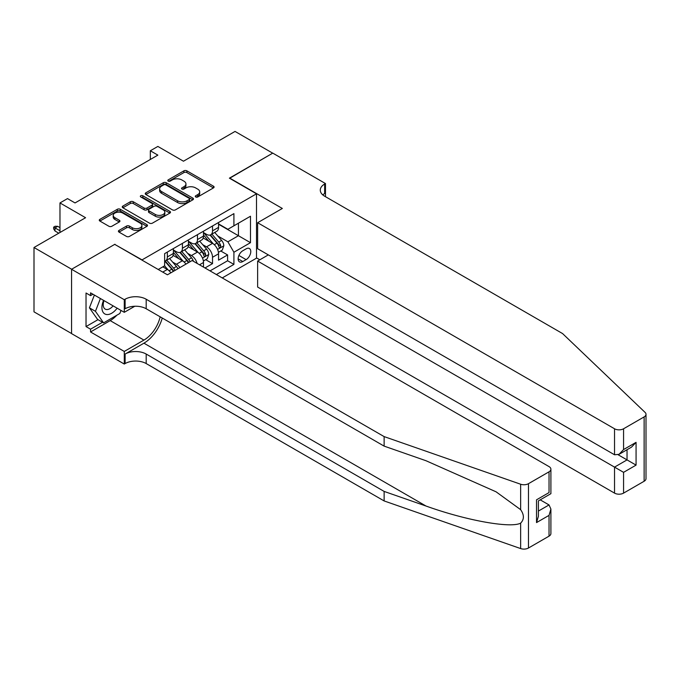 <?xml version="1.0" encoding="UTF-8"?>
<svg xmlns="http://www.w3.org/2000/svg" width="680" height="680" viewBox="0 0 680 680"><rect width="100%" height="100%" fill="white"/><g stroke="black" fill="none" stroke-linecap="round" stroke-linejoin="round"><path stroke-width="1.02" d="M195.704 196.962A1.462 0.842 0 0 0 197.769 196.962L213.477 187.901A2.091 1.207 0 0 0 214.089 187.043A2.091 1.207 0 0 0 213.477 186.192L186.873 170.833A2.091 1.207 0 0 0 183.915 170.833L168.206 179.894A1.462 0.842 0 0 0 167.781 180.498A1.462 0.842 0 0 0 168.206 181.093A1.462 0.842 0 0 0 170.281 181.093L172.312 179.919A6.689 3.859 0 0 1 181.772 179.919L183.991 181.203A6.689 3.859 0 0 1 185.946 183.931A6.689 3.859 0 0 1 183.991 186.66L181.959 187.833A1.462 0.842 0 0 0 181.526 188.428A1.462 0.842 0 0 0 181.959 189.031A1.462 0.842 0 0 0 184.025 189.031L186.056 187.858A6.689 3.859 0 0 1 195.517 187.858L197.736 189.133A6.689 3.859 0 0 1 199.699 191.87A6.689 3.859 0 0 1 197.736 194.599L195.704 195.772A1.462 0.842 0 0 0 195.279 196.367A1.462 0.842 0 0 0 195.704 196.962L195.704 195.772M119.025 230.401A2.091 1.207 0 0 0 118.413 231.251A2.091 1.207 0 0 0 119.025 232.109L126.489 236.419A2.091 1.207 0 0 0 129.446 236.419L146.888 226.347A2.091 1.207 0 0 0 147.5 225.488A2.091 1.207 0 0 0 146.888 224.638L120.283 209.279A2.091 1.207 0 0 0 117.325 209.279L99.883 219.351A2.091 1.207 0 0 0 99.272 220.201A2.091 1.207 0 0 0 99.883 221.051L108.902 226.261A2.091 1.207 0 0 0 111.852 226.261L119.323 221.952A2.091 1.207 0 0 0 119.935 221.094A2.091 1.207 0 0 0 119.323 220.244L114.852 217.659A5.593 3.23 0 0 1 113.212 215.381A5.593 3.23 0 0 1 116.662 212.398A5.593 3.23 0 0 1 122.757 213.095L140.275 223.21A5.593 3.23 0 0 1 141.907 225.488A5.593 3.23 0 0 1 138.456 228.472A5.593 3.23 0 0 1 132.362 227.775L129.446 226.091A2.091 1.207 0 0 0 126.489 226.091L119.025 230.401L119.025 232.109M114.945 244.502L142.052 259.887L256.504 193.808L229.398 178.16L272.688 153.161L235.042 131.427L183.464 161.211L157.862 146.43L150.331 150.773L157.862 155.125L75.038 202.938L67.507 198.594L59.976 202.938L59.976 232.5M114.945 244.239L71.647 269.238L34 247.503L85.578 217.719L59.976 202.938M172.456 209.873A2.091 1.207 0 0 0 175.415 209.873L192.856 199.801A2.091 1.207 0 0 0 193.469 198.951A2.091 1.207 0 0 0 192.856 198.101L166.251 182.733A2.091 1.207 0 0 0 163.293 182.733L145.851 192.805A2.091 1.207 0 0 0 145.239 193.656A2.091 1.207 0 0 0 145.851 194.514L172.456 209.873M141.338 197.285A1.462 0.842 0 0 1 142.826 197.489L142.826 195.746L169.873 211.369A2.091 1.207 0 0 1 170.484 212.219A2.091 1.207 0 0 1 169.873 213.078L152.43 223.142A2.091 1.207 0 0 1 149.472 223.142L122.868 207.782L122.868 206.074A2.091 1.207 0 0 0 122.256 206.932A2.091 1.207 0 0 0 122.868 207.782M122.868 206.074L130.331 201.764A2.091 1.207 0 0 1 133.288 201.764L144.075 207.995A2.091 1.207 0 0 0 147.033 207.995L151.988 205.139A2.091 1.207 0 0 0 152.601 204.281A2.091 1.207 0 0 0 151.988 203.43L140.751 196.945A1.462 0.842 0 0 1 140.327 196.35A1.462 0.842 0 0 1 141.227 195.568A1.462 0.842 0 0 1 142.826 195.746M71.57 333.531L34 311.839L34 247.503M205.003 267.971L212.525 263.627L212.525 257.278A8.517 4.921 -120 0 0 206.507 246.849L202.725 244.664M205.674 259.675L212.525 263.627M170.875 272.808A8.517 4.921 -120 0 0 167.348 269.45L162.834 266.841M185.938 264.112A8.517 4.921 -120 0 0 182.41 260.754L173.094 255.382M179.911 267.589A8.517 4.921 60 0 0 176.383 264.24L172.601 262.055M203.49 267.104L203.49 262.497A8.517 4.921 -120 0 0 197.472 252.067L188.156 246.687M197.115 263.423A8.517 4.921 60 0 0 191.445 255.544L187.663 253.359M246.109 248.846L242.794 250.758A6.604 3.808 120 0 0 238.484 256.581A6.604 3.808 120 0 0 239.496 261.868A6.604 3.808 120 0 0 242.794 261.545L246.109 259.632A6.604 3.808 120 0 0 250.427 253.81A6.604 3.808 120 0 0 249.416 248.523A6.604 3.808 120 0 0 246.109 248.846M222.241 277.933L256.504 258.153L256.504 193.808M216.368 274.541L233.911 264.409L233.911 252.237L227.885 241.808L217.787 235.969M158.236 269.493L164.636 265.803L164.636 253.631L233.911 213.631L233.911 225.802L250.478 216.24L250.478 242.675L233.911 252.237M173.374 249.976L176.383 251.719A8.517 4.921 60 0 0 180.642 252.135L186.668 248.659A8.517 4.921 -120 0 0 188.436 244.757L188.436 239.895M188.436 241.281L191.445 243.024A8.517 4.921 60 0 0 195.704 243.44L201.731 239.963A8.517 4.921 -120 0 0 203.49 236.062L203.49 231.2M210.043 270.887L227.588 260.763L227.588 254.932L218.552 260.151L218.552 253.801A8.517 4.921 -120 0 0 212.525 243.372L203.218 237.992M203.49 232.585L206.507 234.328A8.517 4.921 -120 0 0 210.766 234.753A8.517 4.921 -120 0 0 212.525 230.851L212.525 225.981M210.766 234.753L216.784 231.268A8.517 4.921 -120 0 0 218.552 227.375L218.552 222.504M167.348 252.067L167.348 256.929A8.517 4.921 60 0 1 165.589 260.831A8.517 4.921 60 0 1 164.636 261.179M165.589 260.831L171.606 257.354A8.517 4.921 -120 0 0 173.374 253.453L173.374 248.582M182.41 243.372L182.41 248.243A8.517 4.921 60 0 1 180.642 252.135M197.472 234.676L197.472 239.547A8.517 4.921 60 0 1 195.704 243.44M227.885 241.808L238.433 235.722L238.433 223.201L250.478 216.24M218.552 224.238L250.478 242.675M218.552 223.89L227.885 229.287L233.911 225.802M150.331 150.773L150.331 159.469M220.736 250.979L227.588 254.932M227.588 260.763L233.911 264.409M196.291 197.174L197.736 196.333A6.689 3.859 0 0 0 199.699 193.605L199.699 191.87M185.946 183.931L185.946 185.666A6.689 3.859 0 0 1 183.991 188.403L182.546 189.236M213.452 187.918L186.873 172.567A2.091 1.207 0 0 0 183.915 172.567L168.793 181.296M192.831 199.818L166.251 184.475A2.091 1.207 0 0 0 163.293 184.475L145.877 194.531L145.851 192.805M189.168 199.546A1.462 0.842 0 0 0 189.593 198.951A1.462 0.842 0 0 0 189.168 198.356L165.809 184.867A1.462 0.842 0 0 0 163.736 184.867L161.594 186.107A6.689 3.859 0 0 0 159.638 188.836A6.689 3.859 0 0 0 161.594 191.565L177.556 200.787A6.689 3.859 0 0 0 187.017 200.787L189.168 199.546L189.168 201.288A1.462 0.842 0 0 0 189.593 200.694L189.593 198.951M159.638 188.836L159.638 190.578A6.689 3.859 0 0 0 161.594 193.307L161.594 191.565M189.168 201.288L187.017 202.521A6.689 3.859 0 0 1 177.556 202.521L161.594 193.307M122.893 207.799L130.331 203.507L130.331 201.764M152.601 204.281L152.601 206.023A2.091 1.207 0 0 1 151.988 206.873L147.033 209.737A2.091 1.207 0 0 1 144.075 209.737L133.288 203.507A2.091 1.207 0 0 0 130.331 203.507M142.826 197.489L169.847 213.087M155.278 214.464A5.593 3.23 0 0 0 161.373 215.16A5.593 3.23 0 0 0 164.823 212.177A5.593 3.23 0 0 0 163.183 209.899L157.012 206.329A2.091 1.207 0 0 0 154.054 206.329L149.107 209.194A2.091 1.207 0 0 0 148.495 210.043A2.091 1.207 0 0 0 149.107 210.902L155.278 214.464L155.278 216.197A5.593 3.23 0 0 0 161.373 216.903A5.593 3.23 0 0 0 164.823 213.919L164.823 212.177M148.495 210.043L148.495 211.786A2.091 1.207 0 0 0 149.107 212.636L149.107 210.902M155.278 216.197L149.107 212.636M141.907 225.488L141.907 227.23A5.593 3.23 0 0 1 138.456 230.214A5.593 3.23 0 0 1 132.362 229.517L129.446 227.825A2.091 1.207 0 0 0 126.489 227.825L119.051 232.118M113.212 215.381L113.212 217.115A5.593 3.23 0 0 0 114.852 219.402L114.852 217.659M119.289 221.969L114.852 219.402M146.888 224.638L146.888 226.347L120.283 211.012A2.091 1.207 0 0 0 117.325 211.012L99.909 221.068M218.425 252.314L222.317 250.061L223.822 245.718A5.644 3.256 -120 0 0 221.621 240.414L214.744 232.45M213.367 243.925L205.207 234.473A16.294 9.409 -120 0 0 203.49 232.679M208.887 241.273L204.323 235.986A13.524 7.811 -120 0 0 203.49 235.076M209.993 235.059L216.954 243.117A5.644 3.256 60 0 1 218.969 247.001C219.819 248.132 220.422 247.792 220.779 245.956A5.644 3.256 -120 0 0 218.764 242.072L211.88 234.107M210.409 234.923L217.88 243.584A2.873 1.657 60 0 1 218.611 244.706L220.779 245.956M218.969 247.001L219.376 247.673M103.564 300.356A13.846 7.99 120 0 0 106.811 314.543A13.846 7.99 120 0 0 117.138 308.193M104.031 300.62A9.478 5.474 120 0 0 105.188 309.102A9.478 5.474 120 0 0 106.573 309.536A9.478 5.474 120 0 0 113.109 305.864M121.023 310.437L119.833 313.488L103.581 322.881L97.554 319.404L89.42 307.836L94.384 295.052M103.581 322.881L95.447 311.312L100.41 298.528M89.42 307.836L95.447 311.312M268.32 254.889L257.635 261.06L257.635 287.062L614.533 493.119L614.533 467.117L627.037 459.901L627.037 449.718M257.635 261.06L623.568 472.337L623.568 493.119L644.13 481.253L644.13 416.908A6.392 3.689 0 0 0 646 414.298A6.392 3.689 0 0 0 645.082 412.394L562.581 333.574L324.649 196.206A14.909 8.611 180 0 1 320.28 190.119A14.909 8.611 180 0 1 324.649 184.033L325.474 183.549L272.765 153.119L229.619 178.287M229.619 178.032L282.327 208.463L257.635 222.717L614.533 428.774A6.392 3.689 0 0 0 623.568 428.774L644.13 416.908M325.474 183.549L325.474 196.155L325.023 196.418M256.504 257.89L259.811 259.802M257.635 222.717L257.635 248.719L614.533 454.775L614.533 428.774M646 414.298L646 478.644A6.392 3.689 180 0 1 644.13 481.253M623.568 493.119A6.392 3.689 180 0 1 614.533 493.119M322.762 194.88A14.909 8.611 180 0 1 324.649 193.554L324.649 184.033M618.154 454.775L636.072 465.12L623.568 472.337M623.568 428.774L623.568 449.556L619.055 454.325L614.533 454.775M623.568 449.556L636.072 442.34L631.55 447.108L619.055 454.325M549.032 536.154L549.032 515.372L550.902 509.073L550.902 533.545A6.392 3.689 180 0 1 549.032 536.154L528.471 548.02A6.392 3.689 180 0 1 520.65 548.573L384.132 500.939L384.132 491.419L146.191 354.05A14.909 8.611 -0 0 0 125.111 354.05L143.93 343.179A27.736 16.014 120 0 0 162.256 318.027M384.132 491.419L425.986 506.022C466.004 520.446 510.697 528.521 520.65 523.133C524.28 519.418 524.28 514.93 520.65 509.677L496.085 491.818L425.986 460.725L384.132 446.123L146.191 308.754A14.909 8.611 -0 0 0 125.111 308.754L125.111 299.234L124.279 299.71L71.57 269.28L114.716 244.367L167.424 274.797L192.125 260.542L549.032 466.599A6.392 3.689 -0 0 1 550.902 469.208A6.392 3.689 -0 0 1 549.032 471.818L528.471 483.684L528.471 548.02M384.132 500.939L146.191 363.57A14.909 8.611 -0 0 0 125.111 363.57L124.279 364.046L71.57 333.616L71.57 269.28M384.132 446.123L384.132 436.602L146.191 299.234A14.909 8.611 -0 0 0 125.111 299.234M520.65 509.677L520.65 484.228L384.132 436.602M116.841 315.223A23.962 13.829 -60 0 1 110.203 320.62L90.55 331.967L90.55 329.188L102.519 322.269M92.956 294.236L90.55 295.622L86.028 293.012L86.028 326.578L90.55 329.188M90.55 295.622L90.55 292.842L124.279 312.315L124.279 299.71M124.279 364.046L124.279 351.441L143.93 340.094A23.962 13.829 120 0 0 160.157 316.812M90.55 331.967L124.279 351.441M540.209 499.851L549.032 504.942L550.902 509.073M134.793 306.247L124.279 312.315M520.65 484.228A6.392 3.689 -0 0 0 528.471 483.684M86.028 326.578L98.005 319.659M549.032 515.372L536.529 522.588L538.399 516.29L538.399 500.888L550.902 493.671L550.902 469.208M536.529 522.588L536.529 499.808C538.968 501.219 538.968 501.219 536.529 499.808L549.032 492.592C551.463 494.003 551.463 494.003 549.032 492.592L549.032 471.818M203.362 261.01L207.256 258.757L208.76 254.413A5.644 3.256 -120 0 0 206.567 249.109L199.682 241.145M198.305 252.611L190.145 243.168A16.294 9.409 -120 0 0 188.436 241.375M193.834 249.959L189.269 244.681A13.524 7.811 -120 0 0 188.436 243.772M194.939 243.746L201.9 251.804A5.644 3.256 60 0 1 203.906 255.697C204.756 256.827 205.36 256.479 205.717 254.651A5.644 3.256 -120 0 0 203.702 250.767L196.826 242.794M195.347 243.619L202.827 252.28A2.873 1.657 60 0 1 203.549 253.402L205.717 254.651M203.906 255.697L204.323 256.368M193.409 261.281A5.644 3.256 -120 0 0 191.505 257.805L184.629 249.84M183.243 261.307L175.083 251.863A16.294 9.409 -120 0 0 173.374 250.07M178.772 258.655L174.207 253.376A13.524 7.811 -120 0 0 173.374 252.467M190.085 261.715A5.644 3.256 -120 0 0 188.641 259.462L181.764 251.489M180.285 252.314L187.765 260.967A2.873 1.657 60 0 1 188.487 262.098L188.964 262.37M179.877 252.441L186.839 260.5A5.644 3.256 60 0 1 188.283 262.76M177.888 268.762A5.644 3.256 -120 0 0 176.443 266.5L169.566 258.536M168.19 270.002L164.585 265.829M163.71 267.35L163.124 266.671M175.032 270.411A5.644 3.256 -120 0 0 173.587 268.149L166.702 260.185M165.231 261.01L172.703 269.662A2.873 1.657 60 0 1 173.434 270.793L173.901 271.065M164.815 261.137L171.776 269.195A5.644 3.256 60 0 1 173.221 271.456M55.012 231.022L53.652 228.854L53.652 227.111L55.157 226.245L57.715 226.329L55.012 227.894L55.012 231.022L58.769 233.198M53.652 227.111L59.976 230.767M57.715 226.329L59.976 227.63M162.758 272.102L167.348 269.45M176.383 264.24L182.41 260.754M191.445 255.544L197.472 252.067M206.507 246.849L212.525 243.372M212.525 230.851L218.552 227.375M167.348 256.929L173.374 253.453M182.41 248.243L188.436 244.757M197.472 239.547L203.49 236.062M212.525 257.278L218.552 253.801M199.504 264.8L203.49 262.497M238.893 255.459L246.109 259.632M238.127 258.842L242.794 261.545M197.736 196.333L197.736 194.599M181.959 189.031L181.959 187.833M183.991 188.403L183.991 186.66M168.206 181.093L168.206 179.894M183.915 172.567L183.915 170.833M186.873 172.567L186.873 170.833M213.477 187.901L213.477 186.192M163.293 184.475L163.293 182.733M166.251 184.475L166.251 182.733M192.856 199.801L192.856 198.101M177.556 202.521L177.556 200.787M187.017 202.521L187.017 200.787M133.288 203.507L133.288 201.764M144.075 209.737L144.075 207.995M147.033 209.737L147.033 207.995M151.988 206.873L151.988 205.139M169.873 213.078L169.873 211.369M126.489 227.825L126.489 226.091M129.446 227.825L129.446 226.091M132.362 229.517L132.362 227.775M119.323 221.952L119.323 220.244M99.883 221.051L99.883 219.351M117.325 211.012L117.325 209.279M120.283 211.012L120.283 209.279M217.566 249.416L223.788 245.828M205.207 234.473L205.981 234.022M218.764 242.072L221.621 240.414M214.268 244.664L216.954 243.117M636.072 442.34L636.072 465.12M425.986 506.022L143.93 343.179M146.191 308.754L146.191 299.234M146.191 354.05L146.191 363.57M520.65 548.573L520.65 523.133M125.111 354.05L125.111 363.57M110.203 320.62L143.93 340.094M538.399 511.079L549.032 504.942M202.504 258.111L208.726 254.524M190.145 243.168L190.918 242.718M203.702 250.767L206.567 249.109M199.206 253.359L201.9 251.804M175.083 251.863L175.865 251.413M188.641 259.462L191.505 257.805M184.144 262.055L186.839 260.5M173.587 268.149L176.443 266.5M169.09 270.75L171.776 269.195"/></g></svg>
